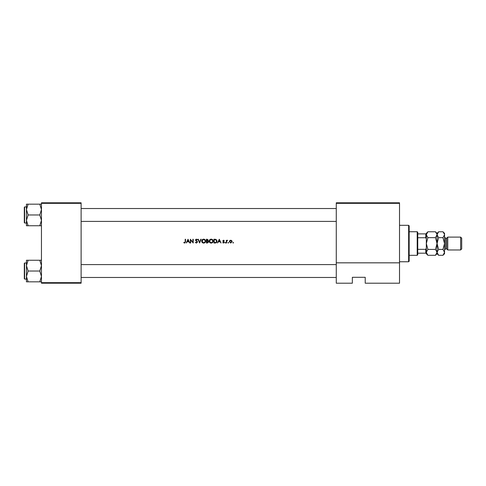 <?xml version="1.0" encoding="UTF-8"?>
<svg xmlns="http://www.w3.org/2000/svg" width="486" height="486" viewBox="0 0 486 486"><rect width="100%" height="100%" fill="white"/><g stroke="black" fill="none" stroke-linecap="round" stroke-linejoin="round"><path stroke-width="0.73" d="M188.033 239.246L186.205 243L187.14 241.797L188.841 241.797L189.765 243L188.033 239.246M195.25 242.277L196.393 243.097L197.462 242.083L195.828 240.011L196.374 239.537L197.413 239.786L196.411 239.155L195.487 240.029L197.128 242.077L196.393 242.708L195.25 242.277M203.64 239.155C202.443 239.27 201.799 239.932 201.696 241.141C201.805 242.338 202.468 242.988 203.67 243.097C204.879 242.988 205.535 242.326 205.639 241.123C205.535 239.908 204.867 239.252 203.64 239.155M211.149 239.155C209.952 239.27 209.302 239.932 209.199 241.141C209.314 242.338 209.97 242.988 211.179 243.097C212.382 242.988 213.038 242.326 213.141 241.123C213.038 239.908 212.376 239.252 211.149 239.155M219.301 239.246L217.473 243L218.408 241.797L220.109 241.797L221.033 243L219.301 239.246M225.34 243.049L225.65 242.733L225.34 242.423L225.024 242.733L225.34 243.049L225.65 242.733L225.34 242.423L225.65 242.733L225.34 243.049L225.024 242.733L225.34 242.423L225.65 242.733L225.34 243.049L225.024 242.733M228.323 242.423L228.007 242.733L228.323 243.049L228.633 242.733L228.323 242.423L228.633 242.733L228.323 243.049L228.007 242.733L228.323 242.423L228.633 242.733L228.323 243.049L228.007 242.733M233.493 242.733L233.177 242.423L232.867 242.733L233.177 243.049L233.493 242.733L233.177 242.423L233.493 242.733L233.177 243.049L232.867 242.733L233.177 242.423L233.493 242.733L233.177 243.049L232.867 242.733M229.307 241.639L229.684 240.661L230.729 240.212L229.684 240.661L229.307 241.639L230.729 243.049L232.144 241.639L231.767 240.661L230.729 240.212L231.767 240.661L232.144 241.639M226.324 240.26L226.324 243L226.664 243L226.719 241.135L227.624 240.303L226.664 240.661L226.324 240.26M224.259 240.6L223.554 240.212L222.861 240.928L223.967 242.271L222.716 242.678L223.499 243.049L224.307 242.259L223.196 240.916L224.259 240.6L223.754 240.242M213.913 243L215.079 243C216.282 242.988 216.92 242.38 216.993 241.171L215.863 239.385L213.913 239.246L213.913 243M206.41 239.246L206.41 243L207.425 243L208.622 241.937L207.899 240.977L208.336 240.175L207.139 239.246L206.41 239.246M197.942 239.246L199.576 243L201.168 239.246L200.803 239.246L199.552 242.204L198.306 239.246L197.942 239.246M190.342 243L190.676 243L190.676 240.054L193.228 243L193.228 239.246L192.893 239.246L192.893 242.198L190.342 239.246L190.342 243M185.196 239.246L185.196 241.742L184.674 242.708L183.751 242.666L184.656 243.097L185.53 241.779L185.53 239.246L185.196 239.246M399.522 283.204L365.217 283.204L365.217 277.306L352.35 277.306L352.35 283.204L336.269 283.204L336.269 202.796L399.522 202.796L399.522 283.204M41.456 203.336L41.456 202.796L81.119 202.796L81.119 203.336L41.456 203.336L41.456 282.664L81.119 282.664L81.119 283.204L41.456 283.204L41.456 282.664M81.119 203.336L81.119 282.664M399.522 203.336L336.269 203.336M399.522 262.835L336.269 262.835M230.516 242.69L231.81 241.639L230.729 242.708L229.641 241.639L230.729 240.546L231.81 241.639L230.729 240.546L229.848 241.001M229.72 241.22L229.665 241.852M228.633 242.733L228.323 243.049M226.664 240.661L227.333 240.212L226.664 240.661M226.719 241.135L226.664 242.077M223.554 240.546L223.196 240.916L223.554 240.546L224.028 240.837L223.554 240.546L223.293 241.165L224.307 242.259L223.681 241.445M223.499 243.049L222.716 242.678L223.967 242.271L222.989 241.354L222.904 240.655M222.94 242.423L223.481 242.708L223.967 242.271L223.481 242.708M222.989 241.354L222.861 240.928M219.271 239.981L219.933 241.414L218.597 241.414L219.271 239.981M214.672 239.246L215.863 239.385M216.598 239.914L216.847 240.345M216.969 241.512L216.871 241.913M215.905 242.891L215.462 242.982M214.678 242.617L215.754 242.52L216.653 241.171L215.669 239.738L216.653 241.171L215.754 242.52L214.253 242.617L214.253 239.634L215.401 239.683M215.669 239.738L215.012 239.647M216.647 241.384L216.641 240.935M215.498 242.575L215.954 242.435M209.423 240.212L209.758 239.738M209.758 239.732L210.231 239.379M211.89 239.276L212.564 239.713M213.141 241.123L213.002 241.882M212.273 242.769L211.562 243.061M211.179 243.097L210.42 242.957M209.527 242.228L209.345 241.894M211.483 239.568L212.777 240.807M212.746 240.667L212.467 240.145M212.777 241.439L211.483 242.684M212.534 242.022L212.753 241.554M210.851 242.684L209.539 241.141L209.812 242.028M209.818 240.23L209.539 241.141L210.845 239.568M208.336 240.175L207.899 240.977M208.19 241.117L208.573 241.615M207.759 240.661L207.996 240.187L206.744 240.837L206.744 239.634L207.953 239.963M207.996 240.187L207.2 239.634L207.996 240.187M207.692 242.581L208.287 241.937L207.674 241.263L208.287 241.937L206.744 242.617L206.744 241.22L207.674 241.263L206.969 241.22M201.915 240.212L202.249 239.738M202.255 239.732L202.723 239.379M204.381 239.276L205.062 239.72M205.639 241.123L205.499 241.882M204.77 242.769L204.059 243.061M203.67 243.097L202.911 242.957M202.018 242.228L201.842 241.894M203.974 239.568L205.274 240.807M205.238 240.667L204.964 240.145M205.274 241.439L203.98 242.684M205.031 242.022L205.25 241.554M203.348 242.684L202.03 241.141L202.31 242.028M202.31 240.23L202.03 241.141L203.342 239.568M196.253 242.696L195.712 242.314M197.109 242.21L196.526 242.702M196.52 241.263L195.487 240.029M196.314 241.111L195.7 240.6M195.506 239.847L196.229 239.167M196.411 239.155L197.316 239.659M196.49 239.543L197.024 239.914M196.374 239.537L195.828 240.011L196.575 240.868L195.828 240.011M196.866 241.086L197.17 241.378M197.267 241.499L197.438 241.888M188.003 239.981L188.665 241.414L187.323 241.414L188.003 239.981M184.656 243.097L183.751 242.666L185.142 242.362M183.951 242.374L184.431 242.66M185.154 242.314L185.196 241.742M408.635 225.31L409.169 225.844L409.169 261.225L408.635 261.76L408.635 225.31L399.522 225.31M81.119 208.53L336.269 208.53M81.119 221.397L336.269 221.397M41.456 260.247L39.785 260.247L41.456 265.642L39.785 271.036L41.456 276.431L39.785 281.825L28.115 281.825L26.444 276.431L28.115 271.036L26.444 265.642L28.115 260.247L26.444 260.247L26.444 281.825L28.115 281.825M24.3 278.751L24.3 263.315L24.622 262.993L24.622 279.073L24.3 278.751M39.785 260.247L28.115 260.247M39.785 271.036L28.115 271.036M39.785 281.825L41.456 281.825M336.269 277.47L81.119 277.47M336.269 264.603L81.119 264.603M26.444 209.569L26.444 220.358L28.115 214.964L26.444 209.569L28.115 204.175L26.444 204.175L26.444 209.569M24.622 223.007L24.3 222.685L24.3 207.249L24.622 206.927L24.622 223.007L26.444 223.007M41.456 204.175L39.785 204.175L41.456 209.569L39.785 214.964L28.115 214.964M39.785 204.175L28.115 204.175M39.785 214.964L41.456 220.358L39.785 225.753L28.115 225.753L26.444 220.358L26.444 225.753L28.115 225.753M39.785 225.753L41.456 225.753M417.207 231.743L417.747 232.278L417.747 254.792L417.207 255.326L417.207 231.743L409.169 231.743M417.747 249.336L425.785 249.336L426.319 248.206L426.319 253.182L425.785 253.182L425.785 249.336M426.319 238.863L425.785 237.739L425.785 233.888L426.319 233.888L426.319 243.535L427.899 237.654L426.319 234.714L427.899 231.773L435.468 231.773L437.011 234.313M417.747 237.739L425.785 237.739M417.747 253.182L425.785 253.182M417.747 233.888L425.785 233.888M460.631 237.101L461.7 238.176L461.7 248.899L460.631 249.968L460.631 237.101L447.764 237.101L446.689 238.176L446.689 248.899L445.619 248.899L444.544 249.968M447.764 237.101L447.764 249.968L460.631 249.968M426.763 233.207L426.356 234.313M435.468 231.773L437.042 233.353L437.042 234.714L435.468 237.654L427.899 237.654M435.468 237.654L437.042 243.535L435.468 249.415L427.899 249.415L426.319 243.535L426.319 248.206M435.468 249.415L437.042 252.356L435.468 255.296L427.899 255.296L426.319 252.356L427.899 249.415M436.604 253.868L437.011 252.763M426.319 252.356L426.356 252.763M444.514 234.313L442.971 231.773L444.544 233.353L444.544 252.356L442.971 255.296L438.621 255.296L437.042 252.356L438.621 249.415L437.042 243.535L438.621 237.654L437.042 234.714L437.042 253.722L435.468 255.296M426.319 253.182L426.319 253.722L427.899 255.296M427.899 231.773L426.319 233.353L426.319 233.888M437.479 233.207L437.078 234.313M437.042 234.714L438.621 231.773L442.971 231.773M437.042 252.356L437.078 252.763M444.544 234.714L442.971 237.654L444.544 243.535L442.971 249.415L444.544 252.356L444.544 253.722L442.971 255.296M444.107 253.868L444.514 252.763M442.971 249.415L438.621 249.415M442.971 237.654L438.621 237.654M446.689 238.176L445.619 238.176L445.619 248.899M408.635 261.76L399.522 261.76M24.622 279.073L26.444 279.073M24.622 262.993L26.444 262.993M24.622 206.927L26.444 206.927M417.207 255.326L409.169 255.326M437.042 233.353L438.621 231.773M437.042 253.722L438.621 255.296M445.619 238.176L444.544 237.101M446.689 248.899L447.764 249.968"/></g></svg>
